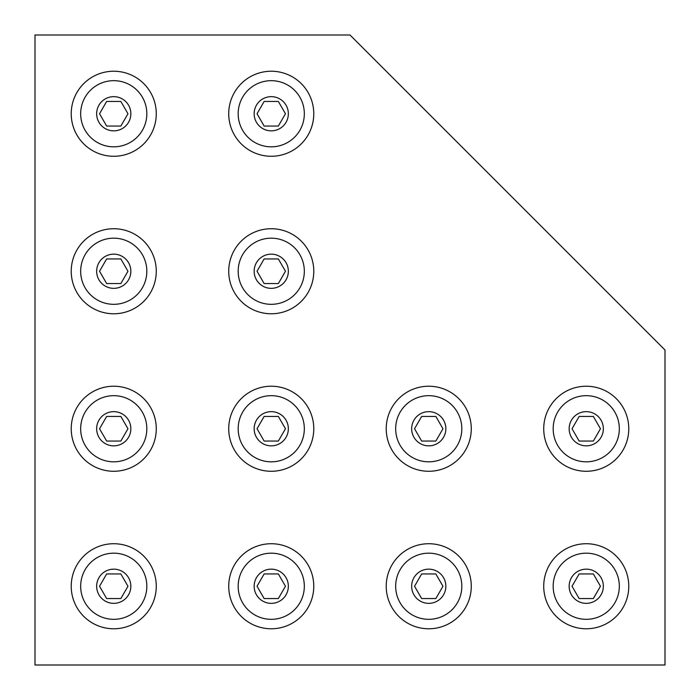 <?xml version="1.0" encoding="UTF-8"?>
<svg xmlns="http://www.w3.org/2000/svg" width="700" height="700" viewBox="0 0 700 700"><rect width="100%" height="100%" fill="white"/><g stroke="black" fill="none" stroke-linecap="round" stroke-linejoin="round"><path stroke-width="1.05" d="M35 665L665 665L665 350L350 35L35 35L35 665M106.645 416.447L99.54 428.75L106.645 441.053L120.855 441.053L127.96 428.75L120.855 416.447L106.645 416.447M130.847 428.75A17.098 17.098 0 0 1 113.75 445.848A17.098 17.098 0 0 1 96.652 428.75A17.098 17.098 0 0 1 113.75 411.652A17.098 17.098 0 0 1 130.847 428.75M146.825 428.75A33.075 33.075 0 0 1 113.75 461.825A33.075 33.075 0 0 1 80.675 428.75A33.075 33.075 0 0 1 113.75 395.675A33.075 33.075 0 0 1 146.825 428.75M113.75 386.225A42.525 42.525 0 0 1 156.275 428.75A42.525 42.525 0 0 1 113.75 471.275A42.525 42.525 0 0 1 71.225 428.75A42.525 42.525 0 0 1 113.75 386.225M579.145 416.447L572.04 428.75L579.145 441.053L593.355 441.053L600.46 428.75L593.355 416.447L579.145 416.447M603.347 428.75A17.098 17.098 0 0 1 586.25 445.848A17.098 17.098 0 0 1 569.153 428.75A17.098 17.098 0 0 1 586.25 411.652A17.098 17.098 0 0 1 603.347 428.75M619.325 428.75A33.075 33.075 0 0 1 586.25 461.825A33.075 33.075 0 0 1 553.175 428.75A33.075 33.075 0 0 1 586.25 395.675A33.075 33.075 0 0 1 619.325 428.75M586.25 386.225A42.525 42.525 0 0 1 628.775 428.75A42.525 42.525 0 0 1 586.25 471.275A42.525 42.525 0 0 1 543.725 428.75A42.525 42.525 0 0 1 586.25 386.225M264.145 416.447L257.04 428.75L264.145 441.053L278.355 441.053L285.46 428.75L278.355 416.447L264.145 416.447M288.348 428.75A17.098 17.098 0 0 1 271.25 445.848A17.098 17.098 0 0 1 254.152 428.75A17.098 17.098 0 0 1 271.25 411.652A17.098 17.098 0 0 1 288.348 428.75M304.325 428.75A33.075 33.075 0 0 1 271.25 461.825A33.075 33.075 0 0 1 238.175 428.75A33.075 33.075 0 0 1 271.25 395.675A33.075 33.075 0 0 1 304.325 428.75M271.25 386.225A42.525 42.525 0 0 1 313.775 428.75A42.525 42.525 0 0 1 271.25 471.275A42.525 42.525 0 0 1 228.725 428.75A42.525 42.525 0 0 1 271.25 386.225M264.145 573.947L257.04 586.25L264.145 598.553L278.355 598.553L285.46 586.25L278.355 573.947L264.145 573.947M288.348 586.25A17.098 17.098 0 0 1 271.25 603.347A17.098 17.098 0 0 1 254.152 586.25A17.098 17.098 0 0 1 271.25 569.153A17.098 17.098 0 0 1 288.348 586.25M304.325 586.25A33.075 33.075 0 0 1 271.25 619.325A33.075 33.075 0 0 1 238.175 586.25A33.075 33.075 0 0 1 271.25 553.175A33.075 33.075 0 0 1 304.325 586.25M271.25 543.725A42.525 42.525 0 0 1 313.775 586.25A42.525 42.525 0 0 1 271.25 628.775A42.525 42.525 0 0 1 228.725 586.25A42.525 42.525 0 0 1 271.25 543.725M579.145 573.947L572.04 586.25L579.145 598.553L593.355 598.553L600.46 586.25L593.355 573.947L579.145 573.947M603.347 586.25A17.098 17.098 0 0 1 586.25 603.347A17.098 17.098 0 0 1 569.153 586.25A17.098 17.098 0 0 1 586.25 569.153A17.098 17.098 0 0 1 603.347 586.25M619.325 586.25A33.075 33.075 0 0 1 586.25 619.325A33.075 33.075 0 0 1 553.175 586.25A33.075 33.075 0 0 1 586.25 553.175A33.075 33.075 0 0 1 619.325 586.25M586.25 543.725A42.525 42.525 0 0 1 628.775 586.25A42.525 42.525 0 0 1 586.25 628.775A42.525 42.525 0 0 1 543.725 586.25A42.525 42.525 0 0 1 586.25 543.725M106.645 573.947L99.54 586.25L106.645 598.553L120.855 598.553L127.96 586.25L120.855 573.947L106.645 573.947M130.847 586.25A17.098 17.098 0 0 1 113.75 603.347A17.098 17.098 0 0 1 96.652 586.25A17.098 17.098 0 0 1 113.75 569.153A17.098 17.098 0 0 1 130.847 586.25M146.825 586.25A33.075 33.075 0 0 1 113.75 619.325A33.075 33.075 0 0 1 80.675 586.25A33.075 33.075 0 0 1 113.75 553.175A33.075 33.075 0 0 1 146.825 586.25M113.75 543.725A42.525 42.525 0 0 1 156.275 586.25A42.525 42.525 0 0 1 113.75 628.775A42.525 42.525 0 0 1 71.225 586.25A42.525 42.525 0 0 1 113.75 543.725M106.645 258.947L99.54 271.25L106.645 283.553L120.855 283.553L127.96 271.25L120.855 258.947L106.645 258.947M130.847 271.25A17.098 17.098 0 0 1 113.75 288.348A17.098 17.098 0 0 1 96.652 271.25A17.098 17.098 0 0 1 113.75 254.152A17.098 17.098 0 0 1 130.847 271.25M146.825 271.25A33.075 33.075 0 0 1 113.75 304.325A33.075 33.075 0 0 1 80.675 271.25A33.075 33.075 0 0 1 113.75 238.175A33.075 33.075 0 0 1 146.825 271.25M113.75 228.725A42.525 42.525 0 0 1 156.275 271.25A42.525 42.525 0 0 1 113.75 313.775A42.525 42.525 0 0 1 71.225 271.25A42.525 42.525 0 0 1 113.75 228.725M421.645 573.947L414.54 586.25L421.645 598.553L435.855 598.553L442.96 586.25L435.855 573.947L421.645 573.947M445.848 586.25A17.098 17.098 0 0 1 428.75 603.347A17.098 17.098 0 0 1 411.652 586.25A17.098 17.098 0 0 1 428.75 569.153A17.098 17.098 0 0 1 445.848 586.25M461.825 586.25A33.075 33.075 0 0 1 428.75 619.325A33.075 33.075 0 0 1 395.675 586.25A33.075 33.075 0 0 1 428.75 553.175A33.075 33.075 0 0 1 461.825 586.25M428.75 543.725A42.525 42.525 0 0 1 471.275 586.25A42.525 42.525 0 0 1 428.75 628.775A42.525 42.525 0 0 1 386.225 586.25A42.525 42.525 0 0 1 428.75 543.725M278.355 126.053L285.46 113.75L278.355 101.447L264.145 101.447L257.04 113.75L264.145 126.053L278.355 126.053M254.152 113.75A17.098 17.098 0 0 1 271.25 96.652A17.098 17.098 0 0 1 288.348 113.75A17.098 17.098 0 0 1 271.25 130.847A17.098 17.098 0 0 1 254.152 113.75M238.175 113.75A33.075 33.075 0 0 1 271.25 80.675A33.075 33.075 0 0 1 304.325 113.75A33.075 33.075 0 0 1 271.25 146.825A33.075 33.075 0 0 1 238.175 113.75M271.25 156.275A42.525 42.525 0 0 1 228.725 113.75A42.525 42.525 0 0 1 271.25 71.225A42.525 42.525 0 0 1 313.775 113.75A42.525 42.525 0 0 1 271.25 156.275M421.645 416.447L414.54 428.75L421.645 441.053L435.855 441.053L442.96 428.75L435.855 416.447L421.645 416.447M445.848 428.75A17.098 17.098 0 0 1 428.75 445.848A17.098 17.098 0 0 1 411.652 428.75A17.098 17.098 0 0 1 428.75 411.652A17.098 17.098 0 0 1 445.848 428.75M461.825 428.75A33.075 33.075 0 0 1 428.75 461.825A33.075 33.075 0 0 1 395.675 428.75A33.075 33.075 0 0 1 428.75 395.675A33.075 33.075 0 0 1 461.825 428.75M428.75 386.225A42.525 42.525 0 0 1 471.275 428.75A42.525 42.525 0 0 1 428.75 471.275A42.525 42.525 0 0 1 386.225 428.75A42.525 42.525 0 0 1 428.75 386.225M120.855 126.053L127.96 113.75L120.855 101.447L106.645 101.447L99.54 113.75L106.645 126.053L120.855 126.053M96.652 113.75A17.098 17.098 0 0 1 113.75 96.652A17.098 17.098 0 0 1 130.847 113.75A17.098 17.098 0 0 1 113.75 130.847A17.098 17.098 0 0 1 96.652 113.75M80.675 113.75A33.075 33.075 0 0 1 113.75 80.675A33.075 33.075 0 0 1 146.825 113.75A33.075 33.075 0 0 1 113.75 146.825A33.075 33.075 0 0 1 80.675 113.75M113.75 156.275A42.525 42.525 0 0 1 71.225 113.75A42.525 42.525 0 0 1 113.75 71.225A42.525 42.525 0 0 1 156.275 113.75A42.525 42.525 0 0 1 113.75 156.275M264.145 258.947L257.04 271.25L264.145 283.553L278.355 283.553L285.46 271.25L278.355 258.947L264.145 258.947M288.348 271.25A17.098 17.098 0 0 1 271.25 288.348A17.098 17.098 0 0 1 254.152 271.25A17.098 17.098 0 0 1 271.25 254.152A17.098 17.098 0 0 1 288.348 271.25M304.325 271.25A33.075 33.075 0 0 1 271.25 304.325A33.075 33.075 0 0 1 238.175 271.25A33.075 33.075 0 0 1 271.25 238.175A33.075 33.075 0 0 1 304.325 271.25M271.25 228.725A42.525 42.525 0 0 1 313.775 271.25A42.525 42.525 0 0 1 271.25 313.775A42.525 42.525 0 0 1 228.725 271.25A42.525 42.525 0 0 1 271.25 228.725"/></g></svg>

